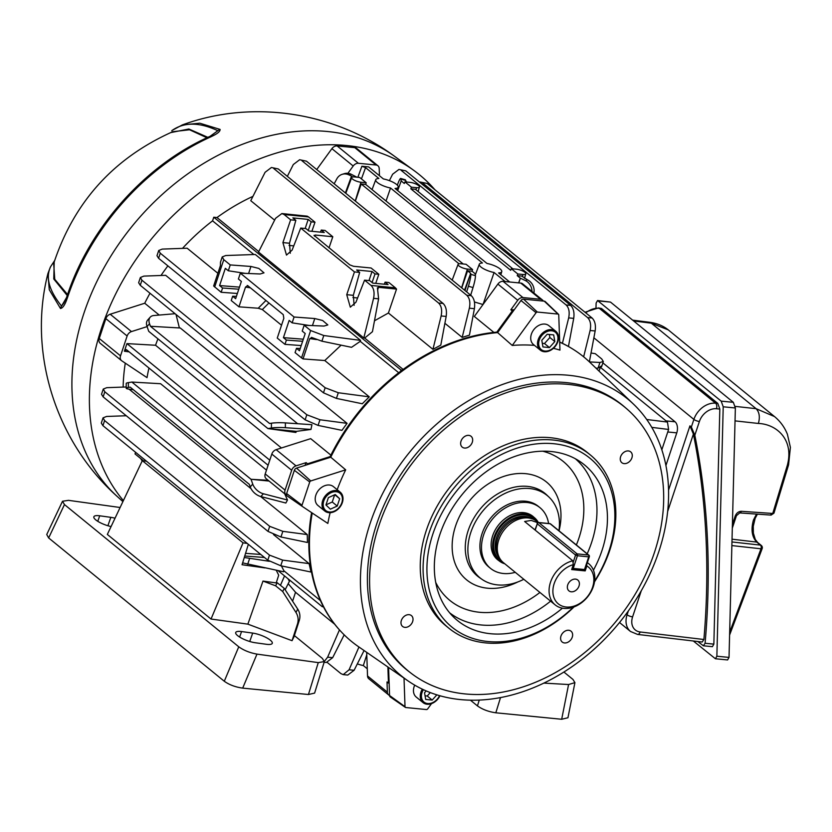 <?xml version="1.0" encoding="UTF-8"?>
<svg xmlns="http://www.w3.org/2000/svg" width="832" height="832" viewBox="0 0 832 832"><rect width="100%" height="100%" fill="white"/><g stroke="black" fill="none" stroke-linecap="round" stroke-linejoin="round"><path stroke-width="1.25" d="M567.726 584.906A6.989 5.283 129.2 0 0 568.953 590.876A6.989 5.283 129.2 0 0 579.02 586.009A6.989 5.283 129.2 0 0 577.793 580.039A6.989 5.283 129.2 0 0 567.726 584.906M538.262 522.527L536.973 521.466A26.562 20.082 129.2 0 0 531.336 518.554L529.079 517.91A25.584 19.344 129.2 0 0 526.042 517.338A25.584 19.344 129.2 0 0 502.164 529.849A25.584 19.344 129.2 0 0 498.306 555.61L499.398 557.7A26.562 20.082 129.2 0 0 503.381 562.63L555.162 604.885A26.562 20.082 -50.8 0 1 550.514 582.202A26.562 20.082 -50.8 0 1 572.79 560.778L524.638 521.498L531.222 520.426L538.19 522.818M531.336 518.554A26.562 20.082 129.2 0 0 528.195 517.962A26.562 20.082 129.2 0 0 503.391 530.951A26.562 20.082 129.2 0 0 499.398 557.7M538.346 522.517A27.893 21.081 129.2 0 0 534.269 517.546A27.893 21.081 129.2 0 0 525.044 513.864A27.893 21.081 129.2 0 0 496.673 531.18A27.893 21.081 129.2 0 0 499.002 560.768A27.893 21.081 129.2 0 0 504.816 563.805M586.851 565.947L585.208 570.898L571.667 569.577L573.31 564.626A23.764 17.961 129.2 0 0 554.185 583.586A23.764 17.961 129.2 0 0 566.207 607.017A23.764 17.961 129.2 0 0 592.561 587.33A23.764 17.961 129.2 0 0 586.851 565.947L586.685 564.678M587.34 562.702A26.562 20.082 -50.8 0 1 588.744 563.722A26.562 20.082 -50.8 0 1 593.393 586.394A26.562 20.082 -50.8 0 1 563.94 608.39A26.562 20.082 -50.8 0 1 555.162 604.885M573.31 564.626L572.79 560.778M585.208 570.898L584.366 570.222M548.579 523.494A39.146 29.588 129.2 0 0 539.968 507.666A39.146 29.588 129.2 0 0 527.02 502.497A39.146 29.588 129.2 0 0 487.198 526.802A39.146 29.588 129.2 0 0 490.464 568.329A39.146 29.588 129.2 0 0 503.402 573.498A39.146 29.588 129.2 0 0 515.258 572.322M534.009 517.338A27.966 21.133 129.2 0 0 532.896 516.339A27.966 21.133 129.2 0 0 523.65 512.637A27.966 21.133 129.2 0 0 495.196 530.005A27.966 21.133 129.2 0 0 497.536 559.666A27.966 21.133 129.2 0 0 498.742 560.56M594.63 581.069A109.054 82.43 129.2 0 0 608.92 551.221A109.054 82.43 129.2 0 0 553.79 443.726A109.054 82.43 129.2 0 0 432.858 534.04A109.054 82.43 129.2 0 0 462.665 634.171A109.054 82.43 129.2 0 0 573.342 607.162M574.038 606.913A111.852 84.542 -50.8 0 1 448.76 628.129A111.852 84.542 -50.8 0 1 429.177 532.657A111.852 84.542 -50.8 0 1 590.179 454.813A111.852 84.542 -50.8 0 1 609.762 550.285A111.852 84.542 -50.8 0 1 594.526 581.807M593.434 570.17A100.443 75.92 129.2 0 0 601.973 550.545A100.443 75.92 129.2 0 0 580.715 462.041A100.443 75.92 129.2 0 0 439.806 534.716A100.443 75.92 129.2 0 0 453.939 617.406A100.443 75.92 129.2 0 0 562.422 608.182M558.948 530.743A53.134 40.154 129.2 0 0 549.068 497.172A53.134 40.154 129.2 0 0 506.158 492.877A53.134 40.154 129.2 0 0 470.766 532.542A53.134 40.154 129.2 0 0 482.009 579.353A53.134 40.154 129.2 0 0 523.806 579.29M539.167 507.052A39.146 29.588 129.2 0 0 536.973 505.315A39.146 29.588 129.2 0 0 482.05 533.645A39.146 29.588 129.2 0 0 487.562 565.874A39.146 29.588 129.2 0 0 489.694 567.674M448.76 628.129L445.921 625.82A111.852 84.542 -50.8 0 1 426.338 530.348A111.852 84.542 -50.8 0 1 587.35 452.494L590.179 454.813M378.882 525.71A170.643 128.981 -50.8 0 1 626.506 408.616A170.643 128.981 -50.8 0 1 654.389 552.604A170.643 128.981 -50.8 0 1 410.779 672.984A170.643 128.981 -50.8 0 1 378.882 525.71M626.506 408.616L624.426 406.827A170.716 129.033 129.2 0 0 376.698 523.973A170.716 129.033 129.2 0 0 408.606 671.31L410.779 672.984M658.85 551.512A178.807 135.148 129.2 0 0 633.682 404.31A178.807 135.148 129.2 0 0 489.278 389.844A178.807 135.148 129.2 0 0 370.167 523.328A178.807 135.148 129.2 0 0 408.002 680.878A178.807 135.148 129.2 0 0 658.85 551.512M633.682 404.31L590.096 362.513A183.643 138.809 129.2 0 0 572.343 348.806A183.643 138.809 129.2 0 0 559.697 342.15M534.487 345.374A182.177 137.696 129.2 0 0 512.252 345.446L536.078 312.697A1.331 1.009 129.2 0 1 537.316 312.052L558.002 314.07A1.331 1.009 129.2 0 1 558.75 314.912L559.967 350.106A182.177 137.696 129.2 0 0 553.405 348.338M558.49 314.288L545.282 301.621A2.798 2.111 129.2 0 0 544.263 301.163L523.578 299.146A2.798 2.111 129.2 0 0 520.967 300.508L497.619 332.602L512.252 345.446M497.619 332.602A183.643 138.809 129.2 0 0 330.751 457.205L296.535 468.104A2.798 2.111 129.2 0 0 294.362 470.309L286.634 493.553A2.798 2.111 129.2 0 0 287.227 496.007A2.798 2.111 129.2 0 0 287.248 496.028L302.276 506.407A1.331 1.009 129.2 0 0 302.297 506.418L327.85 523.442A182.177 137.696 129.2 0 1 330.138 512.699M337.189 489.694A182.177 137.696 129.2 0 1 345.686 469.83L330.751 457.205M461.011 441.158A6.989 5.283 129.2 0 0 462.228 447.127A6.989 5.283 129.2 0 0 472.295 442.26A6.989 5.283 129.2 0 0 471.068 436.29A6.989 5.283 129.2 0 0 461.011 441.158M620.62 456.737A6.989 5.283 129.2 0 0 621.847 462.706A6.989 5.283 129.2 0 0 631.904 457.839A6.989 5.283 129.2 0 0 630.687 451.87A6.989 5.283 129.2 0 0 620.62 456.737M401.357 620.474A6.989 5.283 129.2 0 0 402.584 626.444A6.989 5.283 129.2 0 0 412.641 621.577A6.989 5.283 129.2 0 0 411.424 615.607A6.989 5.283 129.2 0 0 401.357 620.474M560.976 636.054A6.989 5.283 129.2 0 0 562.193 642.023A6.989 5.283 129.2 0 0 572.26 637.156A6.989 5.283 129.2 0 0 571.033 631.186A6.989 5.283 129.2 0 0 560.976 636.054M329.701 457.538A183.518 138.715 -50.8 0 1 498.035 332.041M559.686 342.025A183.518 138.715 -50.8 0 1 571.563 348.327L572.343 348.806M312.229 513.032A183.643 138.809 129.2 0 0 341.328 631.914L340.694 631.249A183.518 138.715 -50.8 0 1 311.594 512.616M341.328 631.914A183.643 138.809 129.2 0 0 358.311 646.558L408.002 680.878M404.019 678.122L405.018 706.68A1.331 1.009 129.2 0 0 405.756 707.522L426.442 709.55A1.331 1.009 129.2 0 0 427.69 708.895L431.527 703.612M388.596 667.472L389.563 695.51A2.798 2.111 129.2 0 0 390.312 696.987L405.371 707.387M345.686 469.83L310.762 480.948A1.331 1.009 129.2 0 0 309.733 481.998L302.006 505.242A1.331 1.009 129.2 0 0 302.286 506.407L287.227 496.007M555.724 331.24L548.922 325.686A12.189 9.214 129.2 0 0 531.378 334.173A12.189 9.214 129.2 0 0 533.51 344.583L540.311 350.126A12.189 9.214 129.2 0 0 557.856 341.64A12.189 9.214 129.2 0 0 555.724 331.24A12.189 9.214 129.2 0 0 538.169 339.716A12.189 9.214 129.2 0 0 540.311 350.126M557.336 341.806A11.18 8.455 129.2 0 0 551.689 330.782A11.18 8.455 129.2 0 0 539.282 340.038A11.18 8.455 129.2 0 0 544.939 351.062A11.18 8.455 129.2 0 0 557.336 341.806M554.83 341.557L553.675 334.901L547.165 334.266L541.798 340.288L542.942 346.944L549.463 347.578L554.83 341.557L549.858 337.511L549.338 334.474M542.318 343.314L544.492 343.533L549.858 337.511M544.492 343.533L549.463 347.578M206.95 137.769L189.53 129.771L172.682 131.716C113.599 158.132 73.934 202.062 53.685 263.515L54.756 279.302L67.558 294.549M170.57 132.631L188.864 129.002L207.875 137.342M211.234 135.658L217.849 130.707C199.15 122.002 183.799 121.992 171.798 130.666L171.777 130.686A8.393 1.362 -129.9 0 0 171.756 130.707M212.337 136.094A8.393 4.358 -119.2 0 0 210.163 136.261L217.849 130.707A8.393 7.207 115.2 0 1 220.106 129.418C220.21 131.383 217.62 133.609 212.337 136.094L210.912 136.812A215.124 162.604 129.2 0 0 67.538 297.45A215.124 162.604 129.2 0 0 67.413 297.814L66.83 299.354C64.844 305.032 62.733 308.079 60.497 308.506L49.275 289.754L47.923 273.551C27.508 353.226 56.129 441.948 117.239 496.486L122.897 501.623M117.239 496.486A219.627 166.005 129.2 0 1 83.876 313.394A219.627 166.005 129.2 0 1 394.722 156.437C334.776 111.998 252.585 99.112 182.354 124.914L199.784 123.198L220.106 129.418M434.98 189.81A220.906 166.972 129.2 0 0 414.076 170.591A220.906 166.972 129.2 0 0 101.421 328.453A220.906 166.972 129.2 0 0 123.386 500.594M50.742 266.49A8.393 8.393 0 0 0 50.274 267.29L50.274 267.29A8.393 8.008 -152.9 0 1 50.731 266.51A8.393 0.738 33.4 0 0 50.731 266.51L54.59 260.634L50.731 266.51C45.396 277.264 49.005 290.451 61.547 306.072L63.929 302.91M60.497 308.506A8.393 7.28 -39 0 1 61.547 306.072L66.331 297.918M67.236 295.526L53.778 278.99L54.205 261.862M172.172 130.374A8.393 7.81 53.6 0 0 171.798 130.666A8.393 1.362 -129.9 0 0 171.777 130.686A8.393 8.393 0 0 1 172.172 130.374L182.354 124.914M210.163 136.261L209.435 136.625A8.393 3.026 -114.3 0 1 210.912 136.812M66.83 299.354A8.393 3.827 -156.6 0 1 66.622 297.274L63.908 302.931M411.424 187.179L404.924 181.875L410.093 182.374A6.406 1.882 -161.6 0 1 418.517 185.536A6.406 1.882 -161.6 0 1 419.432 187.034A6.406 1.882 -161.6 0 1 416.593 187.678L411.424 187.179L410.862 188.843L415.376 189.28L512.866 268.84M366.174 182.759L361.005 182.25A6.406 1.882 -161.6 0 1 352.581 179.098A6.406 1.882 -161.6 0 1 351.686 177.559A6.406 1.882 -161.6 0 1 354.505 176.946L359.674 177.455L366.174 182.759L365.716 184.434L463.206 263.983M357.864 177.278L361.889 166.244L368.659 166.91L383.396 178.942A11.825 3.474 -161.6 0 1 396.51 184.402A11.825 3.474 -161.6 0 1 398.195 187.169A11.825 3.474 -161.6 0 1 395.054 188.448L486.949 263.432A11.825 3.474 -161.6 0 1 500.063 268.902A11.825 3.474 -161.6 0 1 501.748 271.669A11.825 3.474 -161.6 0 1 498.597 272.948L509.694 281.996M387.889 666.983L388.45 683.103L387.026 681.949L387.379 692.151A5.595 4.222 129.2 0 0 388.669 694.949A5.595 4.222 129.2 0 0 389.563 695.469M389.137 683.259A206.222 155.875 -50.8 0 1 388.45 683.103M543.317 301.08A5.595 4.222 129.2 0 0 542.474 300.019A5.595 4.222 129.2 0 0 540.623 299.281L522.954 297.565A5.595 4.222 129.2 0 0 517.743 300.279L510.838 309.785L512.252 310.939A206.222 155.875 -50.8 0 1 513.386 310.929M512.252 310.939L496.829 332.134M402.189 370.136L401.014 370.022L400.566 371.342M330.169 456.591L307.559 463.788L306.145 462.634L296.015 465.858A5.595 4.222 129.2 0 0 291.678 470.267L285.074 490.121A5.595 4.222 129.2 0 0 286.052 494.894A5.595 4.222 129.2 0 0 286.302 495.071L286.655 495.31M307.174 464.714A206.222 155.875 -50.8 0 1 307.559 463.788M322.712 605.384L322.275 606.715L323.45 606.83M444.891 323.294L462.176 337.397L469.352 308.194C470.496 302.422 469.643 298.116 466.814 295.277L471.328 295.714C474.188 298.563 475.207 302.89 474.396 308.682L469.435 335.14L462.176 337.397M377.426 287.737L378.602 298.834L372.445 331.708L364.676 338.052L403.135 369.439M493.886 332.426L474.323 316.462L497.879 284.076A5.595 4.222 -50.8 0 1 503.1 281.351L522.954 297.565M505.18 281.559L494.083 272.501L483.007 304.533L474.448 301.964M252.938 196.373A181.75 137.384 129.2 0 0 216.986 217.547L258.752 251.618M271.419 167.502L278.242 168.938L271.419 167.502L265.086 172.297L250.765 200.689L274.622 220.158M440.804 345.114L432.931 349.336L441.137 315.952C442.281 310.19 441.428 305.885 438.599 303.035L443.113 303.472C445.973 306.322 446.992 310.648 446.17 316.441L440.804 345.114M374.494 320.778L388.409 313.009L432.931 349.336M129.095 389.178L251.046 488.696M260.614 496.496L307.268 534.57L307.445 542.474L280.956 536.994L268.008 531.409L269.693 526.334L282.838 531.336L307.268 534.57M284.658 493.761L287.498 500.011L285.854 503.027L260.884 496.569A11.18 7.072 -138.3 0 1 250.245 486.897L249.34 484.359L130.187 387.14L128.346 387.431A11.18 1.373 -179.6 0 0 126.194 388.232L126.225 383.417A11.18 1.373 0.4 0 1 128.388 382.626L131.882 382.065L160.597 383.718L266.479 470.111M281.403 565.906L283.92 570.814L320.445 600.621M147.066 326.622L131.477 331.583A5.595 4.222 129.2 0 0 127.13 336.003L120.526 355.846A5.595 4.222 129.2 0 0 121.503 360.62A5.595 4.222 129.2 0 0 121.753 360.807L147.025 377.634A181.75 137.384 -50.8 0 1 148.949 368.025M125.278 363.147A181.75 137.384 129.2 0 0 123.146 387.098M125.081 414.783A181.75 137.384 129.2 0 0 125.247 415.792M273.499 534.57L309.098 563.618L311.022 572.042L280.748 565.77L267.79 560.186L269.485 555.121L282.63 560.113L309.098 563.618M291.678 470.267L271.814 454.064L267.696 466.44L265.21 473.918L285.074 490.121M266.438 478.868A5.595 4.222 -50.8 0 1 266.188 478.691A5.595 4.222 -50.8 0 1 265.21 473.918M540.623 299.281L520.759 283.078L503.1 281.351M306.81 414.762L141.939 280.218L140.379 277.493L143.905 276.099L165.672 275.319L347.069 423.342L341.942 430.352L318.074 425.412L305.126 419.827L306.81 414.762L319.956 419.754L347.069 423.342M179.4 327.943L176.03 314.496M175.084 313.716L153.816 315.526A11.18 7.072 41.7 0 0 150.207 317.179A11.18 7.072 41.7 0 0 149.531 323.742L150.436 326.279L180.294 327.995L297.606 423.717M271.43 423.207A11.18 1.373 0.4 0 1 285.397 422.885L311.917 424.694L310.981 429.437L296.4 431.361A181.75 137.384 -50.8 0 0 295.88 432.453L267.904 428.574L271.398 428.012L271.43 423.207L269.589 423.498L150.436 326.279M271.814 454.064A5.595 4.222 -50.8 0 1 276.162 449.654L310.69 438.651L330.886 455.135M398.726 372.746L360.256 341.349L351.541 347.318L321.901 341.182L312.073 337.615L309.795 338.562L303.025 358.925L301.538 357.885L295.069 352.602L296.494 348.327L299.468 350.761L305.209 333.518L302.224 331.084L304.169 325.25L310.638 330.533L323.783 335.525L360.568 340.392L360.256 341.349M341.12 345.155L324.782 360.526L369.294 396.854L362.274 403.759L336.419 398.403L323.471 392.818L325.156 387.754L338.302 392.746L369.294 396.854M325.156 387.754L160.285 253.209L158.725 250.484L162.25 249.09L187.138 248.206L217.87 273.281M253.854 254.53L212.566 220.844A181.75 137.384 129.2 0 0 182.52 248.362M167.898 265.876A181.75 137.384 129.2 0 0 160.992 275.486M149.999 293.249A181.75 137.384 129.2 0 0 144.726 303.233L110.198 314.226L131.477 331.583M159.224 315.068L144.726 303.233M129.158 351.874L124.394 351.218L126.932 343.606L155.553 345.259A181.75 137.384 -50.8 0 1 157.934 338.842M155.553 345.259L281.424 447.97M239.481 287.123L219.586 285.574L222.57 288.007L221.146 292.282L213.647 285.99L220.418 265.626L220.48 262.142L222.217 256.932L225.742 255.528L255.278 254.478L360.568 340.392M222.217 256.932L223.777 259.646L230.246 264.93L250.952 266.458L258.794 268.414L263.994 272.844L260.166 273.978L240.334 273.166L294.07 317.013L314.777 318.542L322.618 320.497L327.829 324.927L323.991 326.061L304.169 325.25M219.586 285.574L225.326 268.33L228.301 270.764L230.246 264.93M280.748 584.657L284.534 575.921M283.92 570.814L283.598 571.771L242.622 562.879M589.472 361.92L599.945 362.482L603.325 361.514L601.713 358.935L595.244 353.662L591.032 353.018M305.167 228.498L308.204 219.398L311.178 221.832L314.985 222.206L308.516 216.923L284.17 214.552L281.861 213.564L275.527 218.348L258.523 252.054L363.813 337.969L373.568 298.345C374.702 292.583 373.859 288.278 371.03 285.428L395.377 287.81L388.908 282.526L385.102 282.152L388.076 284.586L372.736 283.088L369.751 280.654L364.562 280.155L371.03 285.428M364.562 280.155L355.95 302.203L350.324 307.174L346.736 294.684L354.463 271.918L300.726 228.062L292.115 250.11L286.489 255.091L282.901 242.59L290.638 219.825L284.17 214.552M308.204 219.398L292.854 217.901L295.828 220.334L290.638 219.825M244.275 557.502L269.36 561.298M601.557 365.872L598.062 368.139L596.034 368.202M410.862 188.843L510.682 270.296L511.306 268.684L516.485 269.183A6.406 1.882 -161.6 0 1 522.912 271.107A6.406 1.882 -161.6 0 1 525.814 273.842A6.406 1.882 -161.6 0 1 522.985 274.487L517.806 273.988L517.244 275.652L520.343 278.179L525.335 280.54L527.488 279.864L521.758 276.089L517.244 275.652M464.963 290.524L470.683 273.333L470.798 274.331L475.415 275.662L475.197 273.78L472.098 271.242L467.584 270.806L470.683 273.333L464.537 290.17M467.584 270.806L461.77 287.914M404.924 181.875L404.29 183.487L401.19 180.95L400.982 179.067A11.18 1.435 -73.9 0 0 400.712 178.464L405.33 179.795A11.18 1.435 106.1 0 1 405.6 180.398L406.484 182.021M365.716 184.434L361.202 183.997L459.004 263.796M361.202 183.997L355.389 201.105M386.038 201.022L390.541 188.011L482.435 262.995A11.825 3.474 -161.6 0 0 479.315 264.202L475.322 274.882M361.889 166.244L365.56 167.627L378.882 178.495A11.825 3.474 -161.6 0 0 375.762 179.702L372.06 189.613M287.976 578.718L289.422 581.277L285.158 589.742M288.215 583.679L295.516 592.27L334.651 624.208M140.681 458.526A181.75 137.384 129.2 0 0 142.178 460.97M367.276 668.782L363.334 665.558L366.787 654.753M390.541 188.011A11.825 3.474 -161.6 0 1 375.762 179.702M494.083 272.501A11.825 3.474 -161.6 0 1 479.315 264.202M126.932 343.606L269.786 460.179M124.394 351.218L126.662 349.835L268.091 465.244M126.131 349.596L126.662 349.835M363.334 665.558A11.825 3.474 -161.6 0 1 357.344 663.863M345.384 192.951L351.53 176.103L348.899 174.866A11.18 9.89 -107.3 0 0 342.202 174.325A11.18 9.89 -107.3 0 0 336.825 178.859L334.173 183.789M401.19 180.95L397.675 190.59M517.806 273.988L511.306 268.684M518.638 282.87L520.343 278.179L518.783 282.89M472.566 269.568L467.386 269.069A6.406 1.882 -161.6 0 1 460.897 267.114A6.406 1.882 -161.6 0 1 458.068 264.368A6.406 1.882 -161.6 0 1 460.886 263.765L466.066 264.264L472.566 269.568L472.098 271.242M342.202 174.325L344.354 173.659A11.18 9.89 72.7 0 1 351.062 174.19L356.824 177.174M351.53 176.103L352.612 176.987M296.4 431.361L267.904 428.574L148.751 331.344L147.046 326.539A11.18 7.072 -138.3 0 1 147.722 319.987L150.207 317.179M131.882 382.065L251.035 479.294L268.143 480.282M250.245 486.897L252.741 484.099L251.035 479.294L269.09 481.052M303.316 339.206L283.421 337.657L286.395 340.09L284.97 344.365L277.254 338.073L283.826 318.323L283.244 314.631L247.79 285.688L245.523 287.071L238.95 306.821L231.234 300.518L232.658 296.244L235.633 298.667L241.374 281.424L238.399 279.001L240.334 273.166M283.421 337.657L289.151 320.414L292.136 322.847L294.07 317.013M247.27 285.449L247.79 285.688M302.619 341.286L286.395 340.09M296.494 348.327L300.227 348.483M309.119 325.458L292.136 322.847M238.784 289.203L222.57 288.007M232.658 296.244L236.392 296.39M245.284 273.364L228.301 270.764M268.954 302.973L262.33 309.566L281.528 325.229M221.146 292.282L237.37 293.478M324.782 360.526L303.025 358.925M284.97 344.365L301.194 345.561M262.33 309.566L258.222 308.235L238.95 306.821M126.277 415.75L106.579 416.458L103.043 417.851L104.603 420.576L102.918 425.651L267.79 560.186M102.918 425.651L101.306 423.072L103.043 417.851M324.376 661.346L327.631 657.176L339.456 629.907M295.516 592.27L292.604 601.214M646.734 419.505L667.451 422.063L600.714 367.609L666.026 420.898L675.054 421.782A8.393 4.909 95.6 0 1 676.78 432.858L665.922 465.514M368.992 280.582L372.029 271.492L356.678 269.994L359.663 272.418L354.463 271.918M372.029 271.492L375.014 273.926L378.82 274.29L371.093 267.998L353.517 266.282L349.846 264.898L313.986 235.31M314.382 235.966L315.224 235.03L314.85 236.35M329.004 247.894L332.8 236.735L315.224 235.03M332.8 236.735L325.073 230.443L321.266 230.069L324.251 232.502L308.901 231.005L305.916 228.571L300.726 228.062M427.222 183.477L420.399 182.042L427.222 183.477L592.093 318.022C594.953 320.861 595.972 325.187 595.15 330.98L589.378 361.826M378.82 274.29L375.731 283.379M395.377 287.81L396.542 289.078L378.414 287.31L377.874 289.286M388.409 313.009L396.542 289.078M273.728 168.501L438.599 303.035M286.083 213.99L307.164 216.154L308.516 216.923M314.985 222.206L311.896 231.296M104.603 420.576L269.485 555.121M126.204 386.984L106.787 387.67L103.262 389.074L104.822 391.799L269.693 526.334M104.822 391.799L103.137 396.874L268.008 531.409M103.137 396.874L101.525 394.295L103.262 389.074M141.939 280.218L140.254 285.293L305.126 419.827M140.254 285.293L138.642 282.714L140.379 277.493M160.285 253.209L158.59 258.284L323.471 392.818M158.59 258.284L156.988 255.705L158.725 250.484M278.242 168.938L443.113 303.472M306.457 161.179L299.634 159.744L306.457 161.179L471.328 295.714M301.943 160.732L466.814 295.277M299.634 159.744L293.301 164.538L287.342 176.363M422.708 183.04L587.579 317.574L592.093 318.022M420.399 182.042L419.484 182.062M583.648 356.814L590.117 330.491C591.261 324.73 590.408 320.424 587.579 317.574M405.777 170.872L398.954 169.437L405.777 170.872L570.648 305.406C573.508 308.256 574.527 312.582 573.716 318.375L568.443 346.486M401.263 170.435L566.134 304.97L570.648 305.406M398.954 169.437L392.621 174.231L389.386 180.638M562.422 343.304L568.672 317.886C569.816 312.125 568.963 307.819 566.134 304.97M327.246 662.438L340.954 673.629L343.221 674.617L349.076 669.781L358.956 647.005M364.073 650.53L354.11 670.27L347.776 675.064L343.221 674.617M344.178 634.847L332.665 657.665L326.342 662.459L324.126 662.241M531.97 291.46A11.18 9.89 -107.3 0 0 525.335 280.54M527.488 279.864A11.18 9.89 72.7 0 1 533.988 292.635L533.926 293.051M466.658 291.907L468.406 286.229A11.18 1.435 -73.9 0 0 470.798 274.331M475.415 275.662A11.18 1.435 106.1 0 1 473.013 287.56L470.683 295.183M310.981 429.437L285.355 427.7A11.18 1.373 -179.6 0 0 271.398 428.012M252.741 484.099A11.18 7.072 41.7 0 0 263.38 493.771L287.498 500.011M676.78 432.858L667.753 431.985L661.825 449.79L668.595 429.447L651.789 427.367M667.451 422.063L668.595 429.447M366.704 652.35L367.526 675.948L387.379 692.151M388.669 694.949L368.805 678.746A5.595 4.222 -50.8 0 1 367.526 675.948M520.759 283.078A5.595 4.222 -50.8 0 1 522.61 283.816L542.474 300.019M357.594 297.97L352.893 297.513M385.102 282.152L384.301 284.222M372.07 282.558L375.014 273.926M354.12 305.313L353.319 295.329L359.663 272.418M293.769 245.887L289.058 245.43M321.266 230.069L320.466 232.128M308.246 230.464L311.178 221.832M290.295 253.23L289.484 243.235L295.828 220.334M599.04 371.093L600.122 367.838M258.222 308.235L265.928 300.498M400.712 178.464A11.18 1.435 -73.9 0 0 397.8 183.934L397.353 185.182M126.194 388.232A11.18 1.373 -179.6 0 0 129.314 389.21L133.411 389.761M127.13 336.003L105.851 318.635L99.247 338.489L120.526 355.846M379.454 175.718L379.205 168.553A5.595 4.222 129.2 0 0 377.926 165.755A5.595 4.222 129.2 0 0 376.074 165.017L358.405 163.29A5.595 4.222 129.2 0 0 353.194 166.015L331.916 148.658L316.722 169.551M353.194 166.015L347.89 173.306M376.074 165.017L354.796 147.649L337.137 145.933L358.405 163.29M364.676 338.052L363.813 337.969M311.438 337.397L312.073 337.615M377.603 288.673L378.414 287.31M135.574 452.296L135.034 453.918L143.478 460.814M278.054 570.627L322.275 606.715M212.566 220.844L213.772 217.225L401.014 370.022M213.772 217.225L216.986 217.547M354.796 147.649A5.595 4.222 -50.8 0 1 356.647 148.387L377.926 165.755M331.916 148.658A5.595 4.222 -50.8 0 1 337.137 145.933M105.851 318.635A5.595 4.222 -50.8 0 1 110.198 314.226M100.474 343.45A5.595 4.222 -50.8 0 1 100.225 343.262A5.595 4.222 -50.8 0 1 99.247 338.489M304.98 465.41A206.222 155.875 -50.8 0 1 306.145 462.634M510.838 309.785A206.222 155.875 -50.8 0 1 514.228 309.764M262.985 581.079L275.631 585.822L277.181 582.722L284.274 588.39L297.7 609.055C299.936 612.664 300.466 616.429 299.291 620.36L293.998 636.792L292.042 640.692L247.863 624.146L262.985 581.079L276.203 582.92L278.699 575.193L276.245 570.253M142.324 460.658L107.338 534.435L211.026 619.039L243.038 542.838L142.324 460.658L146.526 461.24M264.95 567.913L242.05 564.741L248.342 544.315M247.239 543.421L243.038 542.838M247.863 624.146L211.026 619.039M252.689 633.09L241.561 631.55A13.53 3.702 20 0 0 235.706 632.528A13.53 3.702 20 0 0 241.758 638.269A13.53 3.702 20 0 0 255.289 642.751L266.427 644.29A13.53 3.702 20 0 0 272.262 643.344A13.53 3.702 20 0 0 266.282 637.603A13.53 3.702 20 0 0 252.689 633.09L249.735 641.482M115.034 518.211A13.53 3.702 20 0 0 110.843 517.338L99.715 515.798A13.53 3.702 20 0 0 93.86 516.776A13.53 3.702 20 0 0 111.072 526.573M120.11 507.499L68.536 500.344L62.514 501.249L64.47 504.577L48.651 537.94L224.286 681.252L238.763 646.797L64.47 504.577M238.763 646.797C243.734 650.374 249.808 652.818 256.974 654.108L242.684 688.126L308.443 694.502L318.271 662.615L256.974 654.108M318.271 662.615L324.334 661.565L322.317 658.372L294.382 635.575M277.181 582.722L276.37 582.421M292.042 640.692L297.492 623.958C298.698 619.954 298.199 616.127 295.984 612.477L282.703 591.542L275.631 585.822M48.651 537.94L46.738 534.508L62.514 501.249M324.334 661.565L314.61 693.108L308.443 694.502M242.684 688.126C235.404 687.097 229.268 684.809 224.286 681.252M585 312.229L598.416 307.913L601.484 308.506L599.269 308.287L715.593 403.198L717.798 403.416L601.484 308.506M717.798 403.416L719.826 409.074L716.456 408.741A15.382 11.627 129.2 0 0 699.4 421.481L694.824 435.23A849.888 642.387 -50.8 0 1 705.078 643.271L713.856 644.124L719.826 409.074M713.856 644.124L712.4 646.672L703.394 645.788L705.078 643.271M602.867 362.877L675.054 421.782M668.554 490.131L689.936 425.859L691.35 427.014L693.888 419.411L593.882 337.802M703.394 645.788L697.809 641.514M689.936 425.859L693.399 434.075A849.888 642.387 -50.8 0 1 703.893 639.496L702.187 642.034L637.541 634.41A4.191 2.475 96.7 0 0 640.162 631.977L703.893 639.496M694.824 435.23L691.35 427.014M732.035 539.188L756.746 542.1C751.941 537.004 750.828 529.662 753.428 520.083L756.506 514.093M715.426 658.757L716.872 656.219L723.216 406.796L721.188 401.138L597.563 300.539L610.501 302.089L733.335 402.324L735.363 407.982L729.03 657.405L727.584 659.942L715.426 658.757L693.316 640.983M597.563 300.539L596.118 303.087L595.993 307.871M632.622 320.143L649.189 322.223C656.646 323.138 663.01 325.697 668.283 329.888L651.321 323.19L756.09 408.678L774.53 416.582C780.343 421.398 784.638 427.294 787.405 434.283L790.4 447.356L788.58 464.849L773.958 513.167L771.098 515.102L739.679 512.918A2.798 1.654 -86 0 0 741.322 511.295L772.751 513.469L787.353 465.244C794.31 439.098 776.038 424.091 758.389 423.457L735.041 420.878M729.674 632.195L760.999 548.798L731.869 545.584M668.283 329.898L774.81 416.822M731.962 541.965L760.427 545.106A2.798 1.685 96.3 0 1 760.999 548.798A2.798 0.801 -160.9 0 0 762.185 548.548A2.798 2.798 0 0 0 761.311 545.47A2.798 2.111 129.2 0 0 760.427 545.106L756.746 542.1A2.798 2.111 129.2 0 1 757.63 542.464L761.311 545.47M543.816 683.103L568.578 684.528L574.922 682.635L572.936 679.411L563.878 672.017M470.413 700.159L477.454 705.9L479.253 700.055M574.922 682.635L567.954 717.746L561.683 719.264L495.82 712.795C488.571 711.755 482.446 709.467 477.454 705.9M340.215 492.17L333.414 486.616A12.189 9.214 129.2 0 0 329.389 485.014A12.189 9.214 129.2 0 0 316.982 492.575A12.189 9.214 129.2 0 0 318.001 505.513L324.802 511.056A12.189 9.214 129.2 0 0 328.827 512.668A12.189 9.214 129.2 0 0 341.234 505.097A12.189 9.214 129.2 0 0 340.215 492.17A12.189 9.214 129.2 0 0 336.18 490.558A12.189 9.214 129.2 0 0 323.783 498.129A12.189 9.214 129.2 0 0 324.802 511.056M336.18 491.712A11.18 8.455 129.2 0 0 323.773 500.968A11.18 8.455 129.2 0 0 329.43 511.992A11.18 8.455 129.2 0 0 341.827 502.736A11.18 8.455 129.2 0 0 336.18 491.712M335.234 494.53L328.38 497.64L325.946 504.962L330.366 509.174L337.23 506.064L339.664 498.742L335.234 494.53M334.766 494.749L339.664 498.742M325.978 504.868L332.259 502.008L334.662 494.79M332.259 502.008L337.23 506.064M414.721 685.142A12.189 9.214 129.2 0 0 414.118 686.66A12.189 9.214 129.2 0 0 416.25 697.07L423.051 702.614A12.189 9.214 129.2 0 0 439.951 695.75M422.334 689.166A12.189 9.214 129.2 0 0 420.919 692.203A12.189 9.214 129.2 0 0 423.051 702.614M423.374 689.655A11.18 8.455 129.2 0 0 422.022 692.526A11.18 8.455 129.2 0 0 427.086 703.466A11.18 8.455 129.2 0 0 439.546 695.635M426.192 690.914L424.538 692.775L425.682 699.431L432.203 700.066L436.862 694.834M425.058 695.802L427.242 696.01L430.3 692.578M427.242 696.01L432.203 700.066M531.856 518.71A25.584 19.344 129.2 0 0 524.919 516.412A25.584 19.344 129.2 0 0 499.502 531.242A25.584 19.344 129.2 0 0 499.647 558.168M535.496 520.406A26.707 20.186 129.2 0 0 524.69 514.935A26.707 20.186 129.2 0 0 496.683 533.114A26.707 20.186 129.2 0 0 502.039 561.392M573.05 562.702L575.588 555.058L537.295 523.806L535.194 530.109M534.955 529.911L537.295 523.806A1.394 1.061 129.2 0 1 538.845 522.642L577.148 553.894L588.432 554.996L550.129 523.744L538.845 522.642A1.394 0.822 -84.4 0 0 538.554 522.517L549.848 523.619A1.394 0.822 95.6 0 1 550.129 523.744A1.394 1.061 129.2 0 1 550.597 523.931A1.394 1.394 0 0 0 549.848 523.619A1.394 0.822 95.6 0 0 549.536 523.692M571.834 569.057A1.394 1.061 129.2 0 0 572.083 569.109A1.394 0.822 -84.4 0 0 572.364 569.234L583.658 570.336A1.394 1.394 0 0 0 585.114 569.39L584.501 569.525L588.713 556.847L577.429 555.745L573.217 568.422L584.501 569.525A1.394 0.822 95.6 0 1 583.658 570.336A1.394 0.822 95.6 0 1 583.367 570.211M571.834 569.067A1.394 1.394 0 0 0 572.364 569.234A1.394 0.822 -84.4 0 0 573.217 568.422L572.135 568.152M575.588 555.058L577.429 555.745A1.394 0.822 95.6 0 0 577.148 553.894A1.394 1.061 129.2 0 0 575.588 555.058M589.139 556.379A1.394 1.061 129.2 0 0 588.432 554.996A1.394 0.822 -84.4 0 1 588.713 556.847L589.337 556.712A1.394 1.394 0 0 0 588.89 555.183L550.597 523.931M449.675 612.851A99.455 75.171 129.2 0 0 550.597 601.162M587.184 553.79A99.455 75.171 129.2 0 0 591.552 542.61A99.455 75.171 129.2 0 0 575.401 458.775M435.708 582.379A89.679 67.787 129.2 0 0 539.926 592.457M576.368 544.96A89.679 67.787 129.2 0 0 578.958 538.002A89.679 67.787 129.2 0 0 542.745 451.204M559.031 530.816A63.149 47.736 129.2 0 0 523.328 473.502A63.149 47.736 129.2 0 0 455.582 525.959A63.149 47.736 129.2 0 0 465.296 578.708A63.149 47.736 129.2 0 0 517.743 581.984M549.068 497.172L546.842 495.04A53.373 40.342 129.2 0 0 503.734 490.724A53.373 40.342 129.2 0 0 468.177 530.577A53.373 40.342 129.2 0 0 479.471 577.595L482.009 579.353M536.078 312.697L520.967 300.508M558.002 314.07L544.263 301.163M537.316 312.052L523.578 299.146M405.018 706.68L389.563 695.51M310.762 480.948L296.535 468.104M309.733 481.998L294.362 470.309M302.006 505.242L286.634 493.553M67.413 297.814A8.393 2.475 -161.7 0 1 66.914 296.483A8.393 2.475 -161.7 0 1 66.997 296.306M361.005 182.25L355.233 200.98M223.777 259.646L214.677 287.009M264.462 557.471L244.733 556.015M405.6 180.398L400.982 179.067M365.56 167.627L361.452 178.901M351.062 174.19L348.899 174.866M149.531 323.742L147.046 326.539M128.388 382.626L128.346 387.431M301.538 357.885L310.638 330.533M276.162 449.654L296.015 465.858M517.743 300.279L497.879 284.076M289.484 243.235L282.901 242.59M353.319 295.329L346.736 294.684M250.39 287.82L245.523 287.071M245.554 553.342L260.78 554.466M316.451 339.581L309.795 338.562M248.602 273.499L250.952 266.458M312.437 325.593L314.777 318.542M416.593 187.678L415.958 189.758M467.386 269.069L461.614 287.789M522.985 274.487L522.34 276.567M285.397 422.885L285.355 427.7M598.062 368.139L599.945 362.482M349.076 669.781L354.11 670.27M327.631 657.176L332.665 657.665M249.548 558.678L247.666 564.335M282.63 560.113L280.748 565.77M282.838 531.336L280.956 536.994M263.38 493.771L260.884 496.569M319.956 419.754L318.074 425.412M338.302 392.746L336.419 398.403M323.783 335.525L321.901 341.182M378.602 298.834L373.568 298.345M446.17 316.441L441.137 315.952M474.396 308.682L469.352 308.194M473.013 287.56L468.406 286.229M573.716 318.375L568.672 317.886M595.15 330.98L590.117 330.491M107.89 525.741L110.843 517.338M97.77 521.3L99.715 515.798M239.626 637.052L241.561 631.55M299.291 620.36L297.492 623.958M295.984 612.477L297.7 609.055M284.274 588.39L282.703 591.542M619.518 622.502L630.521 631.488A19.573 14.799 -50.8 0 1 627.089 614.775L628.389 610.865M626.122 613.985L627.089 614.775A4.191 1.238 -161.6 0 0 632.601 616.845A15.382 11.627 129.2 0 0 640.162 631.977M693.399 434.075L667.649 511.493M641.306 590.678L632.601 616.845M598.416 307.913A4.191 2.454 95.6 0 1 599.269 308.287A19.573 14.799 129.2 0 0 585.77 312.853M699.4 421.481A4.191 1.238 18.4 0 1 693.888 419.411A19.573 14.799 -50.8 0 1 715.593 403.198A4.191 2.454 95.6 0 1 716.456 408.741M649.189 322.223L651.321 323.19L633.63 320.965M735.249 406.39L756.09 408.678C759.387 412.131 760.146 417.05 758.389 423.457M741.322 511.295C738.556 511.42 736.528 512.98 735.249 515.975L732.41 524.524M788.195 464.173L787.353 465.244M770.484 514.852L773.562 512.502M739.679 512.918L736.445 515.694A2.798 0.822 -161.6 0 1 735.249 515.975M610.501 302.089L598.343 300.903M721.188 401.138L733.335 402.324M716.872 656.219L729.03 657.405M735.363 407.982L723.216 406.796M561.683 719.264L568.578 684.528M500.521 697.559L495.82 712.795M531.69 515.445L534.269 517.546M587.371 562.598L588.744 563.722M496.423 558.667L499.002 560.768M538.554 522.517A1.394 1.394 0 0 0 537.098 523.474M585.114 569.39L589.337 556.712M488.904 567.06L490.464 568.329M538.408 506.397L539.968 507.666M209.435 136.625C145.361 164.975 89.19 227.926 67.038 296.119L66.622 297.274M394.722 156.437L414.076 170.591M50.274 267.29L47.923 273.551M398.195 187.169L397.29 190.268M501.748 271.669L500.833 274.768M351.686 177.559L345.8 193.284M419.432 187.034L418.122 191.516M458.068 264.368L452.192 280.093M525.814 273.842L524.503 278.335M286.468 214.011L281.861 213.564M601.588 366.735L603.325 361.514M121.503 360.62L100.225 343.262M266.188 478.691L286.052 494.894M630.521 631.488L637.541 634.41M736.445 515.694L732.316 528.112M757.401 514.155L755.154 518.346L753.262 526.323L753.386 533.156L755.31 539.49L757.63 542.464M762.185 548.548L729.602 635.045"/></g></svg>
